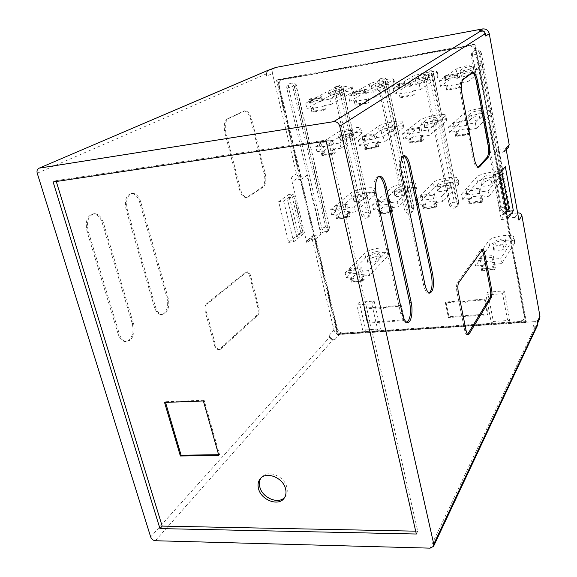 <?xml version="1.0" encoding="UTF-8"?>
<svg xmlns="http://www.w3.org/2000/svg" width="577" height="577" viewBox="0 0 577 577"><rect width="100%" height="100%" fill="white"/><g stroke="black" fill="none" stroke-linecap="round" stroke-linejoin="round"><path stroke-width="0.43" stroke-dasharray="2.88 2.16" d="M468.654 134.643L470.053 133.309L469.332 129.486L467.925 130.806L468.654 134.643L455.715 136.504L454.979 132.681L456.046 132.53L458.946 129.912L456.681 135.804L456.046 132.53M467.464 134.246L466.843 130.957L469.642 128.346L467.464 134.246L456.681 135.804M467.925 130.806L466.843 130.957M444.139 76.727L445.675 75.666L446.432 79.583L444.903 80.657L444.139 76.727L457.229 74.505L457.979 78.465L456.883 78.652L459.826 76.51L456.241 75.262L456.883 78.652M445.336 77.102L445.985 80.477L449.021 78.335L445.336 77.102L456.241 75.262M444.903 80.657L445.985 80.477M365.753 148.888L365.068 145.75L368.703 143.11L365.753 148.888L375.742 147.452L375.057 144.3L378.613 141.661L368.703 143.11M376.06 144.149L376.86 147.835L378.635 146.486L377.841 142.829L375.057 144.3M376.86 147.835L364.873 149.551L364.073 145.894L365.068 145.75M362.536 281.143L364.282 279.282L363.517 275.936L361.765 277.789L362.536 281.143L351.249 282.124L350.477 278.785L351.415 278.705L354.978 275.027L352.078 281.569L351.415 278.705M361.476 280.747L360.82 277.869L364.318 274.19L361.476 280.747L352.078 281.569M361.765 277.789L360.82 277.869M336.615 329.517C337.567 332.316 339.464 333.758 342.32 333.859L519.92 322.305L523.959 319.788L524.349 316.924L475.426 50.899C474.431 47.415 472.181 45.799 468.69 46.066L280.869 80.037C278.72 81.234 277.89 83.196 278.374 85.915L336.615 329.517L337.35 328.702L315.879 238.791L315.41 238.842L338.108 333.823L337.379 334.653L276.491 80.138L474.813 44.357L525.907 322.428L526.339 321.555L507.363 218.193L506.815 218.25L509.931 213.793L498.189 149.515L506.447 148.39L508.46 147.315M337.379 334.653L525.907 322.428M487.68 292.171L504.211 290.88L509.765 320.379L493.335 321.461L487.68 292.171L485.942 294.962L502.574 293.679L508.178 323.344L535.514 321.569L539.61 318.951M359.283 302.218L374.127 301.057L380.431 328.926L365.667 329.9L359.283 302.218L356.846 304.923L371.768 303.769L378.13 331.789L491.647 324.418L485.942 294.962M475.426 50.899L476.003 50.516L494.871 153.222L495.427 153.15L475.383 43.982L277.393 79.727L301.18 179.296L306.986 175.502L320.956 234.435L312.763 235.733L311.991 238.373L333.982 330.037C334.912 332.778 336.78 334.198 339.579 334.292L363.294 332.756L356.846 304.923M476.003 50.516C475.008 47.033 472.765 45.424 469.274 45.691L281.764 79.633C279.621 80.823 278.785 82.778 279.268 85.49L301.656 179.231M479.812 193.382L467.024 194.903L466.31 191.203L479.112 189.667L479.812 193.382L481.139 191.788L480.439 188.088L467.687 189.631L468.401 193.309L467.024 194.903M482.379 195.589L480.352 201.964L479.754 198.798L482.379 195.589L471.82 196.829L469.714 203.191L469.101 200.039L471.82 196.829M480.821 198.676L481.521 202.368L482.834 200.738L482.134 197.06L480.821 198.676L479.754 198.798M481.521 202.368L468.755 203.84L468.041 200.161L469.101 200.039M480.352 201.964L469.714 203.191M433.558 198.885L421.246 200.349L420.503 196.728L432.822 195.242L433.558 198.885L435.08 197.298L434.344 193.67L422.068 195.156L422.811 198.762L421.246 200.349M436.594 200.984L434.214 207.287L433.587 204.186L436.594 200.984L426.432 202.188L423.972 208.47L423.338 205.383L426.432 202.188M434.618 204.07L435.354 207.691L436.854 206.061L436.125 202.462L434.618 204.07L433.587 204.186M435.354 207.691L423.064 209.105L422.314 205.506L423.338 205.383M434.214 207.287L423.972 208.47M377.17 205.592L376.392 202.044L388.256 200.616L389.028 204.179L390.723 202.599L389.958 199.043L378.137 200.479L378.909 204.013L377.17 205.592L389.028 204.179M389.792 212.415L389.136 209.379L392.497 206.184L389.792 212.415L379.926 213.555L379.262 210.533L382.702 207.345L379.926 213.555M390.124 209.263L390.896 212.812L392.576 211.189L391.812 207.655L390.124 209.263L389.136 209.379M390.896 212.812L379.053 214.175L378.281 210.641L379.262 210.533M445.985 86.261L459.054 84.105L459.804 88.043L446.742 90.178L445.985 86.261L447.507 85.158L448.264 89.053L461.261 86.925L460.518 83.009L459.054 84.105M466.88 125.303L453.919 127.221L453.176 123.384L466.151 121.444L466.88 125.303L468.293 124.019L467.565 120.175L454.647 122.108L455.383 125.93L453.919 127.221M362.919 140.658L362.118 136.98L374.127 135.184L374.927 138.884L376.716 137.578L375.923 133.9L363.957 135.689L364.758 139.353L362.919 140.658L374.927 138.884M360.668 272.979L349.373 274.01L348.595 270.656L359.897 269.61L360.668 272.979L362.428 271.147L361.664 267.793L350.398 268.839L351.169 272.178L349.373 274.01M337.35 328.702C338.295 331.494 340.192 332.936 343.048 333.03L520.367 321.439L524.399 318.915L524.789 316.059L506.815 218.25M526.339 321.555L338.108 333.823M518.947 220.212C518.398 218.294 517.1 217.341 515.059 217.363L507.363 218.193L495.427 153.15L503.223 152.097L505.257 151.015L505.979 148.318M517.641 212.949L509.931 213.793M494.871 153.222L498.189 149.515M485.719 36.026C484.723 32.507 482.459 30.891 478.924 31.172M275.02 67.675C272.827 68.836 271.976 70.798 272.452 73.553L296.513 173.843C297.112 175.632 298.28 176.497 300.011 176.447L306.986 175.502M270.05 69.925L269.156 70.192C266.942 71.368 266.084 73.344 266.574 76.135L272.452 73.553M306.834 242.751L291.075 177.536C291.688 179.346 292.864 180.226 294.609 180.175L301.18 179.296L315.41 238.842L307.606 240.09L306.834 242.751L311.991 238.373M315.879 238.791L320.956 234.435M155.386 540.736L333.044 339.759L334.869 339.644C332.042 339.543 330.159 338.108 329.207 335.338L329.655 337.177L150.669 536.949M37.238 173.244L266.062 74.007L266.574 76.135M214.803 346.373L205.275 311.832C204.489 308.154 204.95 305.406 206.674 303.589L245.557 272.286L246.639 271.904C247.908 272.084 248.875 273.332 249.531 275.633L257.897 307.75C258.583 311.097 258.215 313.614 256.794 315.302L219.267 349.431L217.695 349.994L214.803 346.373L215.877 346.308L206.35 311.746C205.563 308.06 206.032 305.312 207.749 303.495L246.574 272.193L247.648 271.81C248.918 271.991 249.884 273.231 250.548 275.539L258.9 307.671C259.592 311.017 259.224 313.535 257.804 315.23L220.335 349.359L218.762 349.929L215.877 346.308M154.391 307.079L126.132 209.703C124.343 200.414 126.132 195.004 131.498 193.461C135.126 193.728 137.838 196.649 139.648 202.231L166.948 297.775C168.52 304.786 167.525 310.065 163.969 313.607L160.875 314.559C157.997 314.09 155.833 311.602 154.391 307.079L155.53 306.986L127.293 209.552C125.505 200.255 127.293 194.838 132.652 193.302C136.273 193.569 138.985 196.49 140.788 202.08L168.073 297.674C169.645 304.692 168.65 309.972 165.101 313.513L162.007 314.465C159.137 314.003 156.98 311.508 155.53 306.986M118.112 333.953L87.019 231.327C85.071 221.272 87.199 215.445 93.416 213.836C97.376 214.161 100.319 217.19 102.244 222.91L132.22 323.502C133.929 330.895 132.782 336.55 128.786 340.473L124.957 341.591C121.898 341.029 119.619 338.483 118.112 333.953L119.302 333.867L88.231 231.175C86.276 221.121 88.404 215.286 94.614 213.678C98.573 214.002 101.509 217.031 103.434 222.758L133.388 323.416C135.097 330.809 133.958 336.47 129.969 340.394L126.139 341.512C123.089 340.949 120.809 338.403 119.302 333.867M239.433 189.321L224.958 132.962C223.508 125.829 224.338 121.12 227.432 118.833L243.934 110.972C246.877 111.13 249.163 114.058 250.786 119.756L264.187 173.605C265.514 180.197 264.814 184.763 262.102 187.301L247.382 197.009L245.845 197.507C243.09 197.255 240.955 194.521 239.433 189.321L240.443 189.184L225.975 132.797C224.532 125.663 225.355 120.954 228.442 118.667L244.922 110.806C247.858 110.964 250.144 113.893 251.767 119.598L265.16 173.468C266.48 180.067 265.788 184.633 263.083 187.172L248.384 196.88L246.848 197.377C244.093 197.125 241.965 194.391 240.443 189.184M298.446 234.442L288.724 194.499L278.648 201.676L288.695 242.39L298.446 234.442L303.329 233.909L293.635 193.865L288.724 194.499M365.667 329.9L363.294 332.756M374.127 301.057L371.768 303.769M380.431 328.926L378.13 331.789M493.335 321.461L491.647 324.418M504.211 290.88L502.574 293.679M509.765 320.379L508.178 323.344M537.288 321.858L536.942 324.584L532.809 327.231L534.958 327.094L430.125 548.15M480.648 256.729L481.333 260.27L480.042 262.146L479.357 258.59L480.648 256.729L493.227 255.561L493.898 259.123L500.757 258.496L501.716 263.581L494.864 264.194L495.535 267.742L482.992 268.846L482.314 265.319L475.563 265.925L489.584 245.694C492.167 241.121 513.963 237.919 514.771 242.03L514.554 243.27L501.716 263.581M479.357 258.59L491.986 257.421L493.227 255.561M494.864 264.194L493.631 266.098L494.309 269.654L481.716 270.75L482.992 268.846M494.309 269.654L495.535 267.742M364.282 279.282L353.037 280.271L352.273 276.946L350.477 278.785M351.249 282.124L353.037 280.271M348.595 270.656L350.398 268.839M359.897 269.61L361.664 267.793M294.45 87.149L327.693 228.723L326.669 232.25C323.848 233.721 321.721 232.82 320.271 229.545L286.848 88.483C286.473 86.37 287.115 84.841 288.781 83.889C291.457 83.11 293.347 84.192 294.45 87.149L296.412 86.067L294.58 86.189L327.577 226.754C327.253 228.066 326.632 228.131 325.731 226.963L292.69 86.528C293.008 85.071 293.635 84.963 294.58 86.189M385.97 82.403L412.497 208.888L411.552 212.35C408.444 214.247 406.093 213.403 404.484 209.812L377.769 83.802C377.452 81.79 378.086 80.253 379.673 79.2C382.674 78.097 384.772 79.164 385.97 82.403L387.556 81.343L385.378 81.451L411.718 206.992C411.329 208.362 410.665 208.441 409.728 207.222L383.344 81.797C383.727 80.29 384.412 80.174 385.378 81.451M432.123 74.505L457.539 203.667L456.695 206.999C453.443 209.206 450.954 208.42 449.223 204.633L423.597 75.969L423.835 73.337L425.473 71.36C428.646 70.055 430.86 71.108 432.123 74.505L433.515 73.488L431.142 73.604L456.393 201.777C455.967 203.183 455.275 203.263 454.33 202.022L429.021 73.964C429.447 72.428 430.153 72.305 431.142 73.604M369.056 102.035L368.249 98.278L366.395 99.41L367.21 103.182L369.056 102.035L357.026 104.004L356.204 100.268L349.734 101.343L348.558 96.013L355.035 94.924L354.213 91.173L366.28 89.132L367.087 92.904L373.672 91.793L393.846 79.215C393.312 77.606 373.088 81.66 369.179 84.141L348.558 96.013M367.21 103.182L355.129 105.151L357.026 104.004M354.134 95.869L357.92 93.662L353.427 92.637L354.134 95.869L353.131 96.034L352.302 92.27L364.412 90.221L366.28 89.132M352.302 92.27L354.213 91.173M311.046 98.494L311.897 102.172L309.827 103.29L308.969 99.605L311.046 98.494L322.658 96.525L323.502 100.218L329.835 99.157L351.242 87.221L352.02 86.326C351.436 84.833 332.265 88.735 328.053 91.195L305.659 103.218L306.877 108.433L313.109 107.401L313.953 111.058L325.536 109.161L323.524 110.322L311.89 112.219L313.953 111.058M308.969 99.605L320.624 97.628L322.658 96.525M331.725 150.597L335.612 147.943L332.431 153.684L331.725 150.597L332.691 150.453L333.513 154.059L335.453 152.717L323.957 154.369L323.134 150.799L316.946 151.701L338.504 137.456C342.55 134.506 361.519 130.813 362.219 132.861L361.505 133.987L340.92 148.21L339.759 143.053L333.47 143.983L332.648 140.377L321.122 142.101L319.117 143.399L330.686 141.668L332.648 140.377M333.513 154.059L321.966 155.718L323.957 154.369M362.118 136.98L363.957 135.689M374.127 135.184L375.923 133.9M378.635 146.486L366.698 148.21L365.897 144.567L364.073 145.894M364.873 149.551L366.698 148.21M408.437 129.032L409.208 132.768L407.542 134.066L406.771 130.308L408.437 129.032L420.864 127.171L421.621 130.929L428.401 129.926L429.483 135.299L422.71 136.287L423.468 140.023L411.069 141.812L410.305 138.098L403.64 139.064L421.556 124.942C424.946 121.891 446.1 117.968 446.699 120.305L446.259 121.22L429.483 135.299M406.771 130.308L419.248 128.447L420.864 127.171M422.71 136.287L421.109 137.607L421.874 141.365L409.425 143.154L411.069 141.812M421.874 141.365L423.468 140.023M470.053 133.309L457.172 135.169L456.436 131.368L454.979 132.681M455.715 136.504L457.172 135.169M453.176 123.384L454.647 122.108M466.151 121.444L467.565 120.175M399.06 83.571L399.847 87.401L398.123 88.497L397.329 84.646L399.06 83.571L411.589 81.444L412.375 85.295L419.212 84.148L437.236 71.836C436.76 70.113 415.375 74.325 411.819 76.828L393.117 88.533L394.25 93.972L400.972 92.861L401.765 96.676L414.264 94.628L412.605 95.76L400.049 97.809L401.765 96.676M397.329 84.646L409.915 82.518L411.589 81.444M459.804 88.043L461.261 86.925M446.742 90.178L448.264 89.053M445.675 75.666L458.708 73.452L459.458 77.39L457.979 78.465M457.229 74.505L458.708 73.452M346.308 214.377L349.994 211.196L346.986 217.356L346.308 214.377L347.26 214.269L348.054 217.745L349.9 216.137L338.526 217.45L337.733 214.002L331.616 214.723L352.107 197.666C355.937 194.096 374.646 190.684 375.49 193.418L374.855 194.853L355.324 211.939L354.199 206.963L347.981 207.706L347.188 204.229L335.792 205.607L333.888 207.165L345.327 205.787L347.188 204.229M348.054 217.745L336.643 219.058L338.526 217.45M376.392 202.044L378.137 200.479M388.256 200.616L389.958 199.043M392.576 211.189L380.777 212.56L380.012 209.04L378.281 210.641M379.053 214.175L380.777 212.56M436.854 206.061L424.614 207.482L423.871 203.897L422.314 205.506M423.064 209.105L424.614 207.482M420.503 196.728L422.068 195.156M432.822 195.242L434.344 193.67M482.834 200.738L470.118 202.21L469.411 198.553L468.041 200.161M468.755 203.84L470.118 202.21M466.31 191.203L467.687 189.631M479.112 189.667L480.439 188.088M499.79 209.545L471.351 56.034L471.618 53.38L473.277 51.339C476.631 49.867 478.96 50.913 480.259 54.469L508.424 208.585L507.774 211.608C504.392 214.276 501.73 213.591 499.79 209.545L500.771 208.218C502.704 212.249 505.358 212.927 508.726 210.266L509.433 206.963L506.858 206.624C506.39 208.045 505.668 208.131 504.709 206.862L476.638 54.101C477.107 52.507 477.85 52.377 478.852 53.711L506.858 206.624M341.57 89.998L369.1 213.908L368.083 217.457C365.118 219.101 362.89 218.221 361.382 214.803L333.679 91.346C333.333 89.305 333.96 87.776 335.569 86.774C338.41 85.822 340.416 86.889 341.57 89.998L343.329 88.901L341.339 89.002L368.667 212.011C368.314 213.36 367.672 213.432 366.748 212.235L339.377 89.341C339.723 87.863 340.38 87.754 341.339 89.002M363.517 90.928L364.217 94.181L367.924 91.974L363.517 90.928L353.427 92.637M364.412 90.221L365.234 94.008L364.217 94.181M322.81 155.069L322.096 151.996L326.055 149.342L322.81 155.069L332.431 153.684M321.966 155.718L321.137 152.133L322.096 151.996M330.686 141.668L331.508 145.296L319.947 146.998L319.117 143.399M482.134 197.06L489.087 196.245L488.092 190.958L481.139 191.788M468.401 193.309L461.557 194.132L462.574 199.353L469.411 198.553M436.125 202.462L442.811 201.676L441.773 196.497L435.08 197.298M422.811 198.762L416.226 199.548L417.294 204.669L423.871 203.897M378.909 204.013L372.562 204.77L373.665 209.79L380.012 209.04M391.812 207.655L398.253 206.905L397.171 201.827L390.723 202.599M331.616 214.723L330.47 209.797L336.593 209.069L335.792 205.607M355.324 211.939L349.107 212.668L349.9 216.137M460.518 83.009L467.622 81.833L466.569 76.2L459.458 77.39M446.432 79.583L439.436 80.758L440.518 86.319L447.507 85.158M419.212 84.148L420.316 89.659L413.485 90.791L414.264 94.628M399.847 87.401L393.117 88.533M469.332 129.486L476.371 128.462L475.34 122.973L468.293 124.019M455.383 125.93L448.452 126.954L449.505 132.378L456.436 131.368M409.208 132.768L402.53 133.756L403.64 139.064M364.758 139.353L358.331 140.305L359.485 145.505L365.897 144.567M377.841 142.829L384.369 141.877L383.243 136.612L376.716 137.578M316.946 151.701L315.756 146.608L321.952 145.692L321.122 142.101M340.92 148.21L334.638 149.126L335.453 152.717M329.835 99.157L331.032 104.437L324.7 105.483L325.536 109.161M311.897 102.172L305.659 103.218M368.249 98.278L374.819 97.188L373.672 91.793M363.517 275.936L369.655 275.388L368.573 270.591L362.428 271.147M351.169 272.178L345.118 272.733L346.229 277.479L352.273 276.946M481.333 260.27L474.582 260.891L475.563 265.925M419.248 128.447L420.013 132.227L421.621 130.929M407.542 134.066L420.013 132.227M420.72 140.976L420.063 137.759L423.258 135.126L420.72 140.976L410.348 142.469L409.684 139.266L408.653 139.418L410.305 138.098M421.109 137.607L420.063 137.759M409.425 143.154L408.653 139.418M491.986 257.421L492.664 260.999L493.898 259.123M480.042 262.146L492.664 260.999M493.155 269.243L492.578 266.192L495.037 262.412L493.155 269.243L482.661 270.159L482.069 267.122L481.03 267.216L482.314 265.319M493.631 266.098L492.578 266.192M481.716 270.75L481.03 267.216M311.89 112.219L311.039 108.548L313.109 107.401M324.7 105.483L322.68 106.63L323.524 110.322M322.68 106.63L311.039 108.548M310.058 99.965L310.794 103.132L314.905 100.896L310.058 99.965L319.773 98.328L320.502 101.502L323.502 100.218M309.827 103.29L310.794 103.132M320.624 97.628L321.476 101.343M321.952 145.692L319.947 146.998M331.508 145.296L333.47 143.983M334.638 149.126L332.691 150.453M321.137 152.133L323.134 150.799M400.049 97.809L399.255 93.979L400.972 92.861M413.485 90.791L411.819 91.909L412.605 95.76M411.819 91.909L399.255 93.979M398.483 85.021L399.169 88.324L402.595 86.146L398.483 85.021L408.97 83.247L409.648 86.564L412.375 85.295M398.123 88.497L399.169 88.324M409.915 82.518L410.701 86.391M355.129 105.151L354.307 101.408L356.204 100.268M354.307 101.408L366.395 99.41M355.035 94.924L353.131 96.034M365.234 94.008L367.087 92.904M345.327 205.787L346.121 209.285L347.981 207.706M336.593 209.069L334.696 210.641L333.888 207.165M346.121 209.285L334.696 210.641M346.986 217.356L337.473 218.459L336.788 215.488L340.545 212.314L337.473 218.459M336.643 219.058L335.843 215.596L336.788 215.488M335.843 215.596L337.733 214.002M349.107 212.668L347.26 214.269M436.775 118.061L433.839 120.42C429.894 122.136 426.497 122.778 423.641 122.338L426.857 119.576C430.781 117.888 434.149 117.261 436.962 117.694L437.784 123.175L434.863 125.584C430.932 127.315 427.535 127.95 424.679 127.481L427.882 124.668C431.791 122.959 435.159 122.338 437.972 122.8L437.784 123.175M402.53 133.756L420.532 119.886C423.944 116.886 445.119 112.933 445.704 115.212L445.264 116.107L428.401 129.926M423.258 135.126L412.966 136.634L410.348 142.469M409.684 139.266L412.966 136.634M505.329 240.342L503.065 243.761C502.091 245.614 493.162 246.949 492.852 245.29L495.304 241.33C496.314 239.513 505.113 238.207 505.423 239.83L506.231 245.196L503.973 248.658C503.007 250.533 494.092 251.853 493.775 250.173L496.213 246.17C497.215 244.323 506.007 243.032 506.325 244.684L506.231 245.196M474.582 260.891L488.669 240.883C491.265 236.368 513.083 233.137 513.891 237.19L513.66 238.409L500.757 258.496M495.037 262.412L484.622 263.35L482.661 270.159M482.069 267.122L484.622 263.35M334.775 95.732L330.671 98.22C333.203 98.386 336.441 97.729 340.38 96.244L344.39 93.777C341.901 93.611 338.692 94.26 334.775 95.732L333.65 90.719L329.532 93.157C332.056 93.301 335.295 92.637 339.247 91.166L343.279 88.757C340.791 88.62 337.581 89.269 333.65 90.719M331.032 104.437L352.345 92.255L353.117 91.332C352.518 89.781 333.376 93.662 329.171 96.171L306.877 108.433M314.905 100.896L324.541 99.273L319.773 98.328M320.502 101.502L324.541 99.273M352.23 130.957L348.652 133.352C344.786 134.975 341.577 135.609 339.024 135.242L342.998 132.364C346.842 130.763 350.023 130.142 352.533 130.503L352.23 130.957L353.319 135.876L349.756 138.307C345.897 139.951 342.695 140.579 340.142 140.189L344.094 137.261C347.931 135.638 351.104 135.025 353.622 135.407L353.319 135.876M315.756 146.608L337.401 132.587C341.469 129.688 360.459 125.981 361.144 127.964L360.423 129.068L339.759 143.053M335.612 147.943L326.055 149.342M419.212 81.458L415.873 83.816C418.714 84.033 422.14 83.355 426.165 81.797L429.403 79.46C426.605 79.251 423.208 79.914 419.212 81.458L418.166 76.243L414.805 78.551C414.986 79.258 423.742 77.527 425.112 76.51L428.365 74.231C425.574 74.058 422.169 74.729 418.166 76.243M420.316 89.659L438.253 77.058C437.763 75.27 416.406 79.446 412.872 82.006L394.25 93.972M402.595 86.146L412.988 84.393L408.97 83.247M409.648 86.564L412.988 84.393M376.233 88.721L372.497 91.152C375.18 91.339 378.505 90.676 382.486 89.154L386.121 86.752C383.481 86.564 380.185 87.221 376.233 88.721L375.144 83.615L371.393 85.987C374.069 86.153 377.401 85.483 381.397 83.975L385.047 81.631C382.414 81.465 379.111 82.129 375.144 83.615M374.819 97.188L394.286 85.151L394.906 84.321C394.358 82.655 374.163 86.68 370.268 89.219L349.734 101.343M357.92 93.662L367.924 91.974M365.76 191.953L362.356 194.838C358.613 196.685 355.446 197.269 352.872 196.591L356.629 193.1C360.351 191.275 363.488 190.706 366.027 191.376L366.813 196.707L363.423 199.628C359.687 201.496 356.528 202.073 353.946 201.373L357.69 197.832C361.404 195.992 364.534 195.423 367.08 196.122L366.813 196.707M330.47 209.797L351.04 192.956C354.891 189.436 373.615 186.003 374.451 188.686L373.809 190.093L354.199 206.963M349.994 211.196L340.545 212.314M373.665 209.79L392.447 192.675C395.973 189.018 415.7 185.534 416.5 188.455L416.003 189.761L398.253 206.905M372.562 204.77L391.422 187.878C394.964 184.272 414.712 180.767 415.505 183.63L414.993 184.914L397.171 201.827M395.216 195.74L398.375 192.819C402.126 190.929 405.342 190.36 408.033 191.117L404.737 194.579C400.965 196.497 397.712 197.074 394.985 196.31L394.178 190.879L397.344 187.994C401.109 186.119 404.333 185.549 407.016 186.277L403.705 189.696C399.926 191.6 396.673 192.177 393.947 191.441L394.178 190.879M392.497 206.184L382.702 207.345M417.294 204.669L434.221 187.503C437.402 183.753 458.261 180.204 459.003 183.32L458.628 184.489L442.811 201.676M416.226 199.548L433.233 182.62C436.428 178.92 457.309 175.343 458.044 178.401L457.662 179.548L441.773 196.497M437.676 190.554L440.511 187.619C444.304 185.679 447.622 185.109 450.457 185.931L447.543 189.343C443.735 191.326 440.388 191.896 437.503 191.066L436.681 185.592L439.523 182.707C443.324 180.774 446.648 180.212 449.483 180.998L446.555 184.366C442.732 186.328 439.378 186.905 436.5 186.104L436.681 185.592M276.491 80.138L277.393 79.727M474.813 44.357L475.383 43.982M266.062 74.007L267.605 70.437M333.044 339.759L330.924 339.074L329.655 337.177M537.447 325.5L534.958 327.094M499.026 167.46L492.96 174.687L501.283 219.585L507.082 211.427L499.026 167.46L505.344 166.645M501.283 219.585L507.673 218.899M492.96 174.687L499.408 173.872M293.635 193.865L283.646 201.048L278.648 201.676M283.646 201.048L293.664 241.864L288.695 242.39M293.664 241.864L303.329 233.909M478.117 167.2L477.345 167.481C475.578 167.034 474.092 163.904 472.873 158.084L460.9 95.097C459.631 87.141 459.927 82.021 461.795 79.749L471.387 72.63L472.462 72.529M407.045 322.319L405.674 322.471C403.604 321.735 401.96 318.778 400.734 313.599L374.891 195.848C373.261 186.681 373.874 180.385 376.731 176.966L378.743 176.454M429.302 293.058L428.134 293.253C426.215 292.626 424.672 289.741 423.504 284.612L400.092 173.727C398.613 165.137 399.111 159.324 401.599 156.28L403.323 155.884M416.342 534.013L417.755 531.215L328.14 139.757L56.012 180.651L56.272 181.503M326.128 141.062L328.14 139.757M53.12 181.971L56.012 180.651M417.755 531.215L415.692 531.172M218.625 454.712L219.548 454.705L204.114 400.236L203.378 400.957M219.548 454.705L218.842 455.484M204.114 400.236L165.325 401.729L165.52 402.4M165.325 401.729L164.546 402.443M467.622 334.328L466.779 334.71C465.942 334.4 465.264 333.03 464.737 330.599L456.919 291.868C456.227 287.743 456.4 284.706 457.417 282.752L480.8 249.747L481.99 249.697M284.713 497.352L285.391 496.545C287.245 493.934 287.714 490.796 286.805 487.139C284.31 475.816 267.122 469.238 261.446 477.302L260.84 478.16M501.774 170.987L501.543 169.688L499.177 169.991L495.304 174.643L498.961 172.819L501.543 169.688M495.304 174.643L502.718 214.788L506.303 212.826L498.961 172.819M508.784 209.336L506.44 209.595L502.718 214.788M506.44 209.595L499.177 169.991M293.7 196.194L302.435 232.264L300.826 232.437L296.65 235.849L287.707 200.536L293.7 196.194L292.085 196.404L287.779 199.512M300.826 232.437L292.085 196.404M296.65 235.849L296.614 237.024L302.435 232.264M296.614 237.024L287.707 200.536M346.229 277.479L365.674 257.731C369.294 253.57 387.737 250.425 388.725 253.83L388.17 255.546L369.655 275.388M345.118 272.733L364.65 253.18C368.285 249.062 386.749 245.903 387.722 249.25L387.167 250.952L368.573 270.591M367.967 261.633L371.242 258.251C374.848 256.202 377.928 255.676 380.495 256.671L377.048 260.768C373.434 262.845 370.326 263.379 367.715 262.376L366.929 257.025L370.218 253.671C373.831 251.644 376.918 251.11 379.486 252.084L376.016 256.138C372.396 258.2 369.28 258.741 366.676 257.76L366.929 257.025M364.318 274.19L354.978 275.027M359.485 145.505L379.291 131.311C383.034 128.303 403.042 124.509 403.691 126.695L403.121 127.719L384.369 141.877M358.331 140.305L378.231 126.349C381.988 123.399 402.018 119.576 402.659 121.704L402.082 122.706L383.243 136.612M381.909 133.496L385.241 131.08C389.114 129.414 392.382 128.794 395.036 129.219L391.538 132.061C387.643 133.749 384.347 134.376 381.649 133.951L380.834 128.469L384.181 126.089C388.061 124.444 391.329 123.817 393.99 124.214L390.478 127.005C386.568 128.671 383.272 129.306 380.575 128.909L380.834 128.469M378.613 141.661L375.742 147.452M462.574 199.353L477.504 182.152C480.288 178.3 502.401 174.68 503.072 178.005L502.805 179.021L489.087 196.245M461.557 194.132L476.559 177.168C479.357 173.374 501.5 169.725 502.156 172.977L501.882 173.987L488.092 190.958M481.694 185.174L484.182 182.238C485.264 180.688 494.186 179.223 494.446 180.558L491.929 183.919C490.876 185.498 481.824 186.984 481.571 185.628L480.742 180.118L483.237 177.226C484.327 175.696 493.256 174.218 493.515 175.531L490.984 178.841C489.923 180.399 480.865 181.899 480.612 180.565L480.742 180.118M466.569 76.2L482.278 64.191C481.874 62.338 459.198 66.73 456.046 69.247L439.436 80.758M467.622 81.833L483.252 69.514C482.834 67.596 460.186 71.952 457.056 74.527L440.518 86.319M470.493 68.764L473.328 66.564C473.176 65.814 464.023 67.588 462.797 68.598L459.862 70.827C460.006 71.591 469.296 69.788 470.493 68.764L471.496 74.159L474.316 71.901C474.157 71.13 465.019 72.882 463.8 73.921L460.879 76.207C461.023 76.993 470.313 75.212 471.496 74.159M449.021 78.335L459.826 76.51M449.505 132.378L465.379 118.343C468.365 115.234 490.796 111.188 491.323 113.691L476.371 128.462M448.452 126.954L464.398 113.186C467.399 110.135 489.859 106.053 490.371 108.483L475.34 122.973M469.454 120.413L472.094 118.018C473.263 116.77 482.314 115.133 482.516 116.143L479.819 118.862C478.686 120.131 469.498 121.79 469.303 120.766L468.466 115.169L471.12 112.825C472.289 111.599 481.355 109.955 481.55 110.935L478.838 113.597C477.698 114.837 468.502 116.518 468.308 115.515L468.466 115.169M469.642 128.346L458.946 129.912M401.224 305.377L386.677 306.474C384.39 307.938 381.83 308.132 378.995 307.051L364.722 308.132L367.982 322.334L404.383 319.809L401.224 305.377L400.575 306.185L386.013 307.274L386.677 306.474M404.383 319.809L403.741 320.639L400.575 306.185M364.722 308.132L364.022 308.933L367.289 323.156L403.741 320.639M367.982 322.334L367.289 323.156M364.022 308.933L378.317 307.858L378.995 307.051M378.317 307.858C381.159 308.933 383.727 308.738 386.013 307.274M469.476 300.22C466.988 301.749 464.24 301.951 461.247 300.848L445.956 302.002L448.985 316.723L487.976 314.018L485.069 299.045L469.476 300.22L468.942 301.043C466.447 302.564 463.699 302.774 460.698 301.663L461.247 300.848M487.976 314.018L487.478 314.869L484.557 299.867L468.942 301.043M485.069 299.045L484.557 299.867M445.956 302.002L445.379 302.817L448.416 317.559L487.478 314.869M448.985 316.723L448.416 317.559M460.698 301.663L445.379 302.817M327.577 226.754L329.409 226.97L296.152 86.312C295.063 83.369 293.181 82.287 290.505 83.066C288.846 84.018 288.204 85.54 288.572 87.646L321.815 228.247C323.257 231.507 325.385 232.401 328.19 230.937L329.215 227.417L327.693 228.723M325.731 226.963L321.815 228.247L320.271 229.545M286.848 88.483L292.69 86.528M411.718 206.992L413.897 207.237L387.391 81.552C386.193 78.328 384.102 77.268 381.116 78.371C379.529 79.417 378.894 80.946 379.219 82.958L405.782 208.528C407.384 212.105 409.728 212.949 412.822 211.052L413.767 207.597L412.497 208.888M409.728 207.222L405.782 208.528L404.484 209.812M377.769 83.802L383.344 81.797M456.393 201.777L458.758 202.058L433.385 73.676C432.137 70.286 429.923 69.24 426.764 70.538L425.126 72.507L424.888 75.133L450.377 203.342C452.101 207.121 454.582 207.9 457.821 205.693L458.665 202.376L457.539 203.667M454.33 202.022L450.377 203.342L449.223 204.633M423.597 75.969L429.021 73.964M504.709 206.862L500.771 208.218L472.484 55.262L471.351 56.034M476.638 54.101L472.484 55.262L472.751 52.615L474.402 50.581C478.232 49.29 480.576 50.278 481.449 53.546L478.852 53.711M508.424 208.585L509.376 207.251L481.362 53.697C480.071 50.156 477.749 49.117 474.402 50.581L473.277 51.339M480.259 54.469L481.449 53.546L509.433 206.963C509.779 207.157 509.541 208.254 508.726 210.266L507.774 211.608M368.667 212.011L370.672 212.235L343.127 89.139C341.973 86.045 339.983 84.978 337.148 85.93C335.547 86.932 334.912 88.447 335.259 90.488L362.81 213.526C364.311 216.93 366.539 217.81 369.489 216.166L370.506 212.632L369.1 213.908M366.748 212.235L362.81 213.526L361.382 214.803M333.679 91.346L339.377 89.341M515.059 217.363L517.72 213.425M503.223 152.097L506.447 148.39M294.609 180.175L300.011 176.447M291.075 177.536L296.513 173.843M308.911 239.542L314.054 235.192M329.207 335.338L333.982 330.037M334.869 339.644L339.579 334.292M532.809 327.231L535.514 321.569M519.92 322.305L520.367 321.439M524.349 316.924L524.789 316.059M342.32 333.859L343.048 333.03M281.901 79.713L282.795 79.309M468.69 46.066L469.274 45.691M278.374 85.915L279.268 85.49M434.863 125.584L433.839 120.42M427.882 124.668L426.857 119.576M424.881 127.077L423.843 121.942M446.259 121.22L445.264 116.107M421.556 124.942L420.532 119.886M503.973 248.658L503.065 243.761M496.213 246.17L495.304 241.33M493.883 249.625L492.96 244.749M514.554 243.27L513.66 238.409M489.584 245.694L488.669 240.883M329.878 92.767L331.018 97.816M342.954 89.125L344.072 94.159M339.247 91.166L340.38 96.244M328.053 91.195L329.171 96.171M351.242 87.221L352.345 92.255M349.756 138.307L348.652 133.352M344.094 137.261L342.998 132.364M340.466 139.692L339.348 134.758M361.505 133.987L360.423 129.068M338.504 137.456L337.401 132.587M415.036 78.234L416.096 83.492M428.163 74.534L429.201 79.77M425.112 76.51L426.165 81.797M411.819 76.828L412.872 82.006M436.753 72.551L437.777 77.794M371.682 85.634L372.778 90.784M384.787 81.963L385.862 87.091M381.397 83.975L382.486 89.154M369.179 84.141L370.268 89.219M393.218 80.023L394.286 85.151M363.423 199.628L362.356 194.838M357.69 197.832L356.629 193.1M354.235 200.753L353.16 195.978M374.855 194.853L373.809 190.093M352.107 197.666L351.04 192.956M392.447 192.675L391.422 187.878M416.003 189.761L414.993 184.914M404.737 194.579L403.705 189.696M398.375 192.819L397.344 187.994M407.816 191.651L406.799 186.811M434.221 187.503L433.233 182.62M458.628 184.489L457.662 179.548M447.543 189.343L446.555 184.366M440.511 187.619L439.523 182.707M450.298 186.414L449.324 181.474M248.384 196.88L247.382 197.009M263.083 187.172L262.102 187.301M265.16 173.468L264.187 173.605M251.767 119.598L250.786 119.756M244.042 111.058L243.054 111.231M228.442 118.667L227.432 118.833M225.975 132.797L224.958 132.962M133.388 323.416L132.22 323.502M103.434 222.758L102.244 222.91M88.231 231.175L87.019 231.327M168.073 297.674L166.948 297.775M140.788 202.08L139.648 202.231M127.293 209.552L126.132 209.703M472.873 158.084L474.106 157.918M460.9 95.097L462.148 94.895M461.795 79.749L463.042 79.547M471.387 72.63L472.599 72.428M400.734 313.599L402.27 313.484M374.891 195.848L376.464 195.653M423.504 284.612L424.953 284.49M400.092 173.727L401.578 173.533M220.335 349.359L219.267 349.431M257.804 315.23L256.794 315.302M258.9 307.671L257.897 307.75M250.548 275.539L249.531 275.633M246.574 272.193L245.557 272.286M207.749 303.495L206.674 303.589M206.35 311.746L205.275 311.832M464.737 330.599L466.072 330.513M456.919 291.868L458.261 291.76M457.417 282.752L458.758 282.643M480.8 249.747L482.04 249.625M365.674 257.731L364.65 253.18M388.17 255.546L387.167 250.952M380.265 257.378L379.248 252.784M377.048 260.768L376.016 256.138M371.242 258.251L370.218 253.671M379.291 131.311L378.231 126.349M403.121 127.719L402.082 122.706M394.798 129.645L393.745 124.625M391.538 132.061L390.478 127.005M385.241 131.08L384.181 126.089M477.504 182.152L476.559 177.168M502.805 179.021L501.882 173.987M491.929 183.919L490.984 178.841M484.182 182.238L483.237 177.226M494.33 180.983L493.4 175.949M481.925 64.804L482.899 70.156M456.046 69.247L457.056 74.527M462.797 68.598L463.8 73.921M460.028 70.553L461.045 75.919M473.176 66.824L474.164 72.168M465.379 118.343L464.398 113.186M491.005 114.484L490.053 109.262M482.379 116.475L481.413 111.26M479.819 118.862L478.838 113.597M472.094 118.018L471.12 112.825M326.669 232.25L328.19 230.937C329.604 228.817 330.015 227.497 329.409 226.97L296.412 86.067C296.773 84.112 294.804 83.11 290.505 83.066L288.781 83.889M411.552 212.35L412.822 211.052C414.026 208.744 414.387 207.468 413.897 207.237L387.556 81.343C386.59 80.015 387.138 76.929 381.116 78.371L379.673 79.2M456.695 206.999L457.821 205.693C458.874 203.493 459.191 202.282 458.758 202.058L433.515 73.488C432.627 72.038 432.714 68.721 426.764 70.538L425.473 71.36M368.083 217.457L369.489 216.166C370.816 213.735 371.213 212.43 370.672 212.235L343.329 88.901C343.567 86.701 341.505 85.713 337.148 85.93L335.569 86.774M505.257 151.015L506.253 149.854M269.156 70.192L269.589 70.012M307.606 240.09L312.763 235.733M536.942 324.584L537.548 323.308M523.959 319.788L524.399 318.915M280.869 80.037L281.764 79.633M437.972 122.8L436.962 117.694M424.679 127.481L423.641 122.338M446.699 120.305L445.704 115.212M506.325 244.684L505.423 239.83M493.775 250.173L492.852 245.29M514.771 242.03L513.891 237.19M343.279 88.757L344.39 93.777M329.532 93.157L330.671 98.22M352.02 86.326L353.117 91.332M353.622 135.407L352.533 130.503M340.142 140.189L339.024 135.242M362.219 132.861L361.144 127.964M428.365 74.231L429.403 79.46M414.805 78.551L415.873 83.816M437.236 71.836L438.253 77.058M385.047 81.631L386.121 86.752M371.393 85.987L372.497 91.152M393.846 79.215L394.906 84.321M367.08 196.122L366.027 191.376M353.946 201.373L352.872 196.591M375.49 193.418L374.451 188.686M416.5 188.455L415.505 183.63M394.985 196.31L393.947 191.441M408.033 191.117L407.016 186.277M459.003 183.32L458.044 178.401M437.503 191.066L436.5 186.104M450.457 185.931L449.483 180.998M246.848 197.377L245.845 197.507M244.922 110.806L243.934 110.972M94.614 213.678L93.416 213.836M132.652 193.302L131.498 193.461M477.345 167.481L478.571 167.323M471.936 72.421L472.945 72.255M405.674 322.471L407.196 322.37M378.368 176.396L379.082 176.302M428.134 293.253L429.569 293.138M402.883 155.812L403.734 155.689M218.762 349.929L217.695 349.994M247.648 271.81L246.639 271.904M466.779 334.71L468.106 334.631M481.463 249.372L482.451 249.278M285.391 496.545L284.136 498.232M261.446 477.302L260.133 478.932M162.007 314.465L160.875 314.559M126.139 341.512L124.957 341.591M388.725 253.83L387.722 249.25M380.495 256.671L379.486 252.084M367.715 262.376L366.676 257.76M403.691 126.695L402.659 121.704M395.036 129.219L393.99 124.214M381.649 133.951L380.575 128.909M503.072 178.005L502.156 172.977M481.571 185.628L480.612 180.565M494.446 180.558L493.515 175.531M482.278 64.191L483.252 69.514M473.328 66.564L474.316 71.901M459.862 70.827L460.879 76.207M491.323 113.691L490.371 108.483M482.516 116.143L481.55 110.935M469.303 120.766L468.308 115.515"/><path stroke-width="0.87" d="M537.548 323.308L539.61 318.951L539.949 316.246L521.918 215.711C521.377 213.815 520.093 212.877 518.074 212.906L517.641 212.949M506.253 149.854L508.46 147.315L509.174 144.647L489.282 33.726C488.301 30.249 486.065 28.655 482.574 28.937L275.914 67.408L269.589 70.012M275.914 67.408L268.139 70.279L38.875 168.282C37.18 169.198 36.632 170.857 37.238 173.244L150.669 536.949C151.585 539.192 153.157 540.454 155.386 540.736L430.125 548.15L433.565 546.296L433.76 544.104L339.781 126.226C338.749 123.038 336.694 121.523 333.614 121.675L39.575 168.08M333.614 121.675L481.211 30.747L478.924 31.172L482.574 28.937M521.918 215.711L518.947 220.212L505.979 148.318L509.174 144.647M489.282 33.726L485.719 36.026L485.293 33.661L339.781 126.226M433.76 544.104L537.649 323.87L537.288 321.858L539.949 316.246M432.728 274.551C434.322 285.673 433.269 291.868 429.569 293.138C427.665 292.51 426.129 289.625 424.953 284.49L401.578 173.533C400.099 164.943 400.589 159.122 403.071 156.071L404.347 155.602C406.756 156.143 408.696 159.598 410.16 165.974L432.728 274.551L431.307 274.674C432.793 283.934 432.13 290.058 429.302 293.058M479.516 166.868L478.571 167.323C476.811 166.876 475.325 163.738 474.106 157.918L462.148 94.895C460.879 86.932 461.174 81.819 463.042 79.547L473.14 72.219C475.008 72.63 476.602 76.013 477.9 82.374L488.971 142.274C490.125 149.573 489.909 154.528 488.33 157.132L479.516 166.868L478.117 167.2M505.344 166.645L499.408 173.872L507.673 218.899L513.342 210.735L505.344 166.645M411.134 302.16C413.356 311.724 411.084 323.726 407.196 322.37C405.141 321.634 403.496 318.67 402.27 313.484L376.464 195.653C374.841 186.479 375.447 180.183 378.288 176.764L379.926 176.187C382.601 176.807 384.722 180.406 386.287 186.998L411.134 302.16L409.627 302.276C411.278 312.402 410.413 319.081 407.045 322.319M469.087 334.047L468.106 334.631C467.276 334.321 466.598 332.951 466.072 330.513L458.261 291.76C457.575 287.635 457.741 284.591 458.758 282.643L482.711 249.257C483.519 249.516 484.19 250.923 484.723 253.491L491.582 289.221C492.174 292.928 492.073 295.691 491.258 297.501L469.087 334.047L467.622 334.328M481.211 30.747C483.338 30.574 484.694 31.547 485.293 33.661M38.875 168.282L268.139 70.279M537.649 323.87L537.447 325.5L433.565 546.296M507.32 211.398L513.342 210.735M472.462 72.529C474.171 73.625 475.592 76.972 476.71 82.569L487.796 142.44C488.95 149.731 488.733 154.686 487.147 157.29L478.297 167.027M378.743 176.454C381.289 177.406 383.294 180.99 384.751 187.193L409.627 302.276M403.323 155.884C405.581 156.865 407.376 160.291 408.704 166.176L431.307 274.674M326.128 141.062L53.12 181.971L159.952 528.582L416.342 534.013L326.128 141.062M56.272 181.503L162.166 526.094L159.952 528.582M258.532 488.748C261.136 500.136 278.568 506.685 284.136 498.232C285.997 495.614 286.466 492.477 285.55 488.806C283.047 477.467 265.817 470.854 260.133 478.932C258.078 481.629 257.544 484.896 258.532 488.748M218.842 455.484L203.378 400.957L164.546 402.443L180.356 455.981L218.842 455.484M415.692 531.172L162.166 526.094M165.52 402.4L181.099 455.21L218.625 454.712M181.099 455.21L180.356 455.981M481.99 249.697L483.483 253.606L490.349 289.322C490.948 293.029 490.839 295.785 490.017 297.595L467.759 334.126M260.84 478.16C259.289 480.728 258.958 483.706 259.845 487.096C262.333 497.922 278.525 504.673 284.713 497.352M506.505 212.545L508.784 209.336L501.774 170.987M517.72 213.425L518.074 212.906M476.71 82.569L477.9 82.374M487.796 142.44L488.971 142.274M487.147 157.29L488.33 157.132M384.751 187.193L386.287 186.998M408.704 166.176L410.16 165.974M483.483 253.606L484.723 253.491M490.349 289.322L491.582 289.221M490.017 297.595L491.258 297.501M379.082 176.302L379.926 176.187M403.734 155.689L404.347 155.602"/></g></svg>
